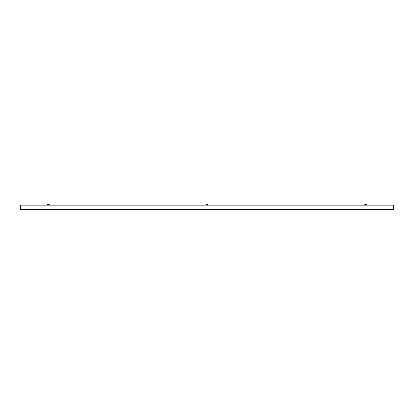 <?xml version="1.0" encoding="UTF-8"?>
<svg xmlns="http://www.w3.org/2000/svg" width="414" height="414" viewBox="0 0 414 414"><rect width="100%" height="100%" fill="white"/><g stroke="black" fill="none" stroke-linecap="round" stroke-linejoin="round"><path stroke-width="0.62" d="M393.3 205.142L20.7 205.142L20.7 209.634L393.3 209.634L393.3 205.142M365.143 204.366L366.359 204.366L367.192 205.039L364.268 205.039L365.107 204.366L364.268 205.142M208.465 205.142L207.626 204.366L208.465 205.039L205.535 205.039L206.374 204.366L207.585 204.366M47.682 204.366L48.893 204.366L49.732 205.039L46.808 205.039L47.641 204.366L46.808 205.142M366.359 204.366L367.192 205.142M206.374 204.366L205.535 205.142M48.893 204.366L49.732 205.142"/></g></svg>
